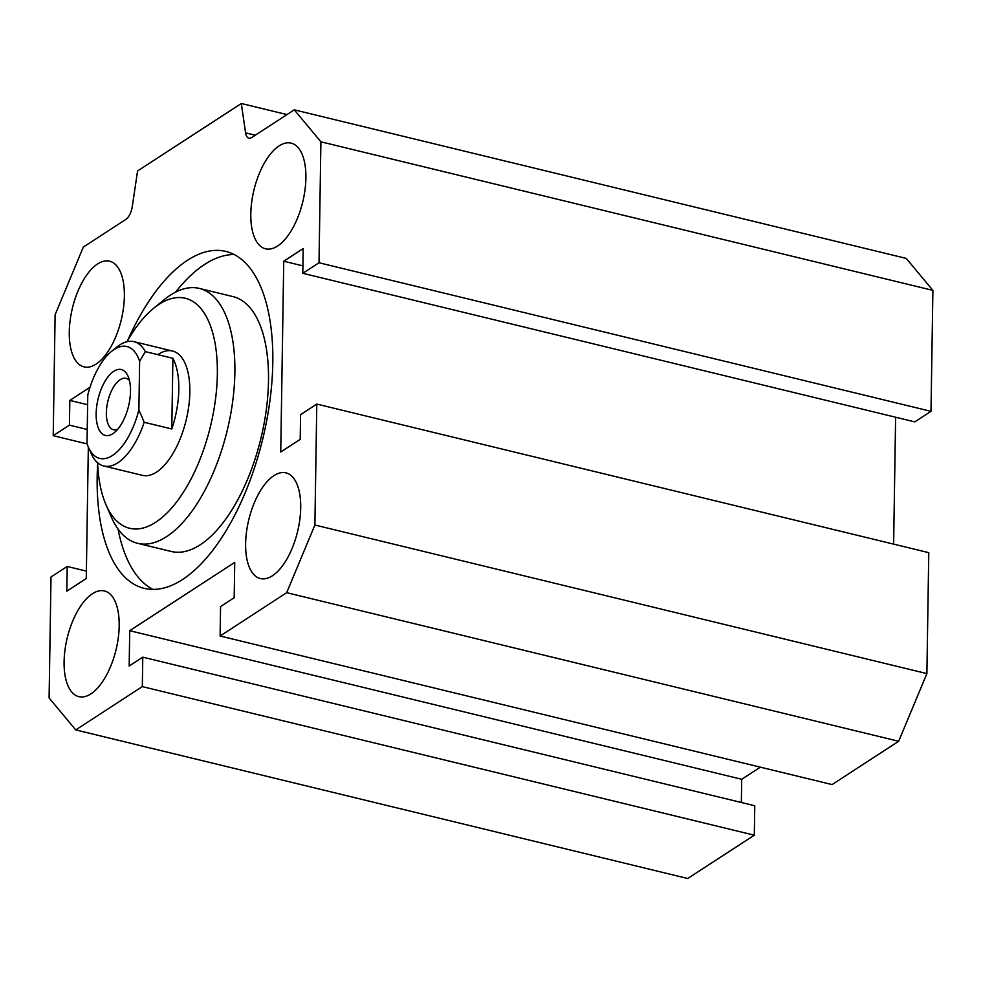 <?xml version="1.0" encoding="UTF-8"?>
<svg xmlns="http://www.w3.org/2000/svg" width="982" height="982" viewBox="0 0 982 982"><rect width="100%" height="100%" fill="white"/><g stroke="black" fill="none" stroke-linecap="round" stroke-linejoin="round"><path stroke-width="1.47" d="M302.8 273.303L914.794 421.879L930.997 411.335L932.9 290.39L906.263 258.413L294.269 109.837L320.905 141.813L319.015 262.759L302.8 273.303L303.192 248.569L283.749 261.224L280.742 452.015L300.197 439.359L300.578 414.625L316.793 404.081L314.891 525.026L286.683 592.686L220.103 636.005L220.569 606.557L234.182 597.707L234.735 562.367L129.722 630.702L129.17 666.029L142.783 657.167L142.316 686.614L75.737 729.921L49.1 697.944L51.003 576.999L67.206 566.454L66.813 591.189L86.269 578.533L88.331 447.08M893.62 544.126L895.621 417.227M220.103 636.005L832.098 784.581L898.677 741.275L926.885 673.603L928.776 552.657L316.793 404.081M741.349 802.49L741.705 779.278L760.338 767.163M75.737 729.921L687.731 878.509L754.311 835.191L754.765 805.756L142.783 657.167M175.569 292.133A173.335 80.045 103.6 0 1 234.195 254.534M152.897 589.384A173.335 80.045 103.6 0 1 118.049 529.089M127.611 340.619A173.335 80.045 103.6 0 1 225.897 251.429A173.335 80.045 103.6 0 1 262.783 438.77A173.335 80.045 103.6 0 1 144.109 588.328A173.335 80.045 103.6 0 1 97.169 477.031A173.335 80.045 103.6 0 1 97.648 464.007M137.529 543.292L171.163 551.454A131.122 60.54 -76.4 0 0 260.93 438.316A131.122 60.54 -76.4 0 0 233.029 296.613L199.395 288.438A131.122 60.54 103.6 0 1 227.296 430.153A131.122 60.54 103.6 0 1 137.529 543.292A131.122 60.54 103.6 0 1 111.42 517.232L105.958 504.662A118.331 54.636 103.6 0 1 97.599 462.743M245.623 543.635A54.366 25.102 103.6 0 1 285.995 472.882A54.366 25.102 103.6 0 1 297.571 531.63A54.366 25.102 103.6 0 1 260.34 578.545A54.366 25.102 103.6 0 1 245.623 543.635M69.28 331.977A54.366 25.102 103.6 0 1 109.665 261.212A54.366 25.102 103.6 0 1 121.228 319.972A54.366 25.102 103.6 0 1 84.01 366.887A54.366 25.102 103.6 0 1 69.28 331.977M250.803 213.88A54.366 25.102 103.6 0 1 291.175 143.126A54.366 25.102 103.6 0 1 302.751 201.887A54.366 25.102 103.6 0 1 265.521 248.79A54.366 25.102 103.6 0 1 250.803 213.88M64.1 661.733A54.366 25.102 103.6 0 1 104.485 590.968A54.366 25.102 103.6 0 1 116.048 649.728A54.366 25.102 103.6 0 1 78.83 696.643A54.366 25.102 103.6 0 1 64.1 661.733M158.36 354.306A63.965 29.534 103.6 0 1 172.525 351.028A63.965 29.534 103.6 0 1 186.138 420.161A63.965 29.534 103.6 0 1 142.341 475.349L103.748 465.971A63.965 29.534 -76.4 0 0 144.219 422.285L138.879 409.887L139.64 361.327L145.324 351.617L172.893 358.307A63.965 29.534 103.6 0 1 171.789 428.974L172.893 358.307M126.985 341.711A118.331 54.636 103.6 0 1 153.634 308.299A118.331 54.636 103.6 0 1 159.145 304.248A118.331 54.636 103.6 0 1 209.191 431.356A118.331 54.636 103.6 0 1 105.958 504.662M153.634 308.299L164.252 299.633A131.122 60.54 103.6 0 1 170.365 295.152A131.122 60.54 103.6 0 1 199.395 288.438M86.379 571.119L67.206 566.454M89.227 389.817L89.264 387.755L69.82 400.411L69.427 425.132L53.224 435.677L55.115 314.731L83.323 247.071L125.88 219.391A12.791 5.904 -76.4 0 0 132.275 206.588L137.578 170.978L241.302 103.491L245.586 132.865A12.791 5.904 -76.4 0 0 248.876 138.18A12.791 5.904 -76.4 0 0 251.711 137.517L294.269 109.837M87.631 404.731L69.82 400.411M87.238 429.465L69.427 425.132M87.116 443.913L53.224 435.677M286.977 114.587L241.302 103.491M932.9 290.39L320.905 141.813M930.997 411.335L319.015 262.759M302.922 265.877L283.749 261.224M926.885 673.603L314.891 525.026M898.677 741.275L286.683 592.686M741.705 779.278L129.722 630.702M754.311 835.191L142.316 686.614M138.879 409.887A57.57 26.575 103.6 0 1 113.838 454.543A57.57 26.575 103.6 0 1 88.282 446.982L92.357 456.016A63.965 29.534 -76.4 0 0 103.748 465.971M139.64 361.327A57.57 26.575 103.6 0 0 111.482 351.446A57.57 26.575 103.6 0 0 87.779 395.071L87.017 443.631A57.57 26.575 103.6 0 0 88.282 446.982M171.789 428.974L144.219 422.285M145.324 351.617A63.965 29.534 -76.4 0 0 133.933 341.662A63.965 29.534 -76.4 0 0 116.784 347.125L111.482 351.446M113.826 371.27A33.904 15.651 103.6 0 1 128.077 376.278A33.904 15.651 103.6 0 1 114.415 432.534A33.904 15.651 103.6 0 1 96.15 415.079A33.904 15.651 103.6 0 1 113.826 371.27M129.501 380.648A26.44 12.214 -76.4 0 0 126.003 378.34A26.44 12.214 -76.4 0 0 120.135 379.703A26.44 12.214 -76.4 0 0 106.793 407.039A26.44 12.214 -76.4 0 0 113.519 429.735A26.44 12.214 -76.4 0 0 117.693 429.294M255.259 135.209L245.586 132.865M172.525 351.028L133.933 341.662"/></g></svg>
